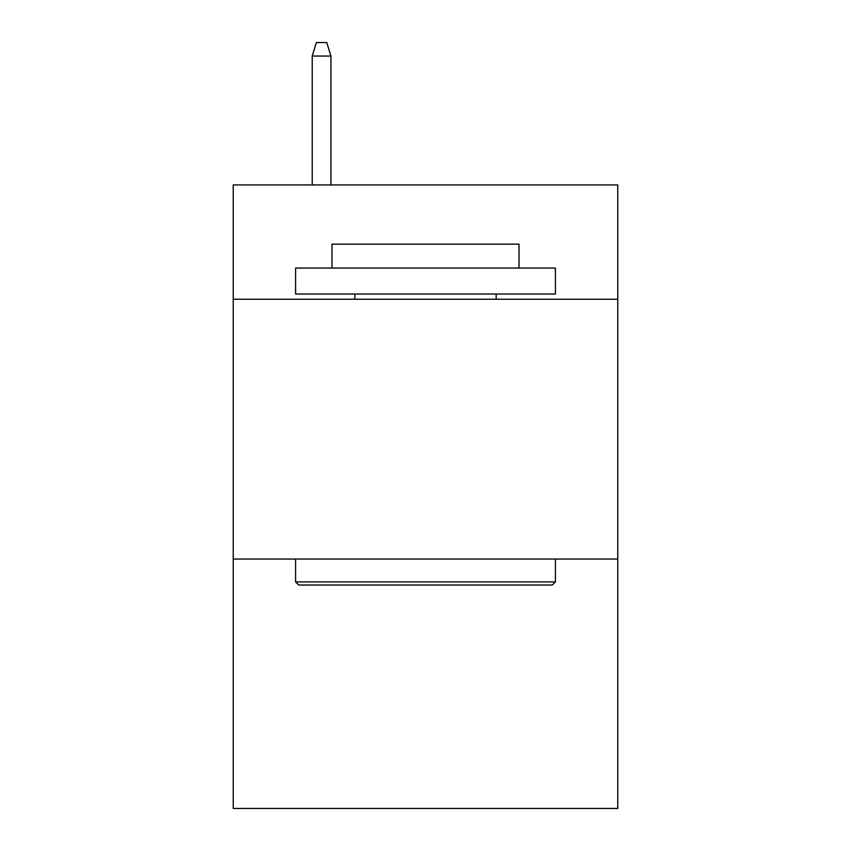 <?xml version="1.0" encoding="UTF-8"?>
<svg xmlns="http://www.w3.org/2000/svg" width="851" height="851" viewBox="0 0 851 851"><rect width="100%" height="100%" fill="white"/><g stroke="black" fill="none" stroke-linecap="round" stroke-linejoin="round"><path stroke-width="1.28" d="M617.752 299.233L617.752 184.922L233.248 184.922L233.248 299.233L617.752 299.233L617.752 808.45L233.248 808.45L233.248 299.233M617.752 559.043L233.248 559.043M298.712 585.02L295.595 581.903L555.405 581.903L552.288 585.02L298.712 585.02M555.405 268.054L555.405 294.042L295.595 294.042L295.595 268.054L555.405 268.054M331.975 268.054L331.975 244.163L519.025 244.163L519.025 268.054M555.405 559.043L555.405 581.903M295.595 559.043L295.595 581.903M496.165 294.042L496.165 299.233M354.835 294.042L354.835 299.233M330.933 184.922L330.933 56.06L312.221 56.06L312.221 184.922M312.221 56.06L316.381 42.55L326.773 42.55L330.933 56.06"/></g></svg>
